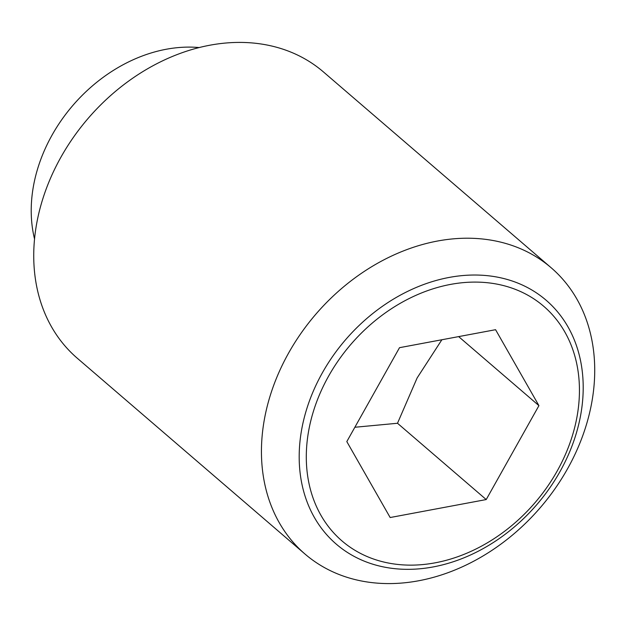 <?xml version="1.0" encoding="UTF-8"?>
<svg xmlns="http://www.w3.org/2000/svg" width="626" height="626" viewBox="0 0 626 626"><rect width="100%" height="100%" fill="white"/><g stroke="black" fill="none" stroke-linecap="round" stroke-linejoin="round"><path stroke-width="0.94" d="M519.369 248.232A188.786 148.159 130.7 0 0 301.208 333.009A188.786 148.159 130.7 0 0 304.995 554.041A188.786 148.159 130.7 0 0 336.796 573.572A188.786 148.159 130.7 0 0 554.957 488.796A188.786 148.159 130.7 0 0 551.17 267.764A188.786 148.159 130.7 0 0 519.369 248.232M363.409 560.802A160.874 126.256 -49.3 0 1 322.39 372.783A160.874 126.256 -49.3 0 1 518.985 283.562A160.874 126.256 -49.3 0 1 560.004 471.574A160.874 126.256 -49.3 0 1 363.409 560.802M551.17 267.764L323.462 71.959A188.786 148.159 130.7 0 0 291.661 52.427A188.786 148.159 130.7 0 0 73.5 137.204A188.786 148.159 130.7 0 0 77.288 358.236L304.995 554.041M199.162 47.553A144.739 113.588 130.7 0 0 72.851 105.442A144.739 113.588 130.7 0 0 34.54 238.999M557.124 471.12A154.716 121.421 130.7 0 0 517.679 290.3A154.716 121.421 130.7 0 0 328.611 376.116A154.716 121.421 130.7 0 0 368.057 556.929A154.716 121.421 130.7 0 0 557.124 471.12M390.162 517.53L346.812 441.596L399.513 347.68L495.573 329.699L538.931 405.64L486.222 499.556L390.162 517.53M354.856 427.261L397.502 423.262L417.135 377.932L441.878 339.746M486.222 499.556L397.502 423.262M538.931 405.64L458.647 336.608"/></g></svg>

